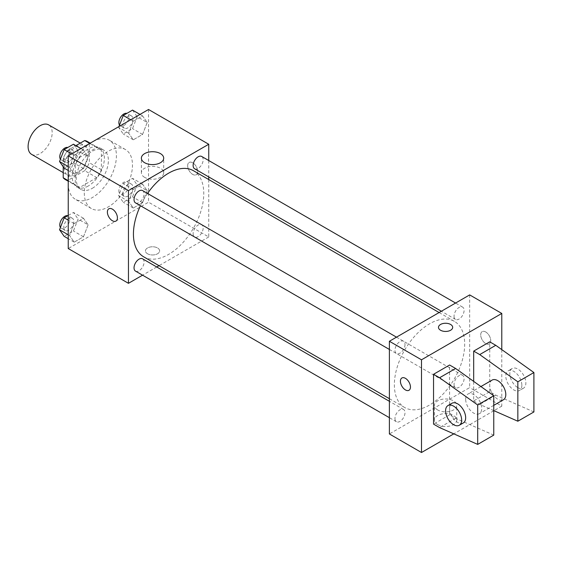 <?xml version="1.0" encoding="UTF-8"?>
<svg xmlns="http://www.w3.org/2000/svg" width="562" height="562" viewBox="0 0 562 562"><rect width="100%" height="100%" fill="white"/><g stroke="black" fill="none" stroke-linecap="round" stroke-linejoin="round"><path stroke-width="0.42" stroke-dasharray="2.81 2.11" d="M31.627 154.374A17.029 9.835 120 0 0 48.655 144.539A17.029 9.835 120 0 0 48.655 124.876M64.23 167.434A17.029 9.835 120 0 0 67.756 175.232A17.029 9.835 120 0 0 84.785 165.397A17.029 9.835 120 0 0 84.785 145.734A17.029 9.835 120 0 0 71.662 150.3A17.029 9.835 120 0 0 64.23 167.434M101.364 150.145L89.316 143.198L89.316 162.706A21.981 12.694 120 0 1 84.721 170.672L96.762 177.62A21.981 12.694 120 0 0 101.364 169.661L101.364 150.145A21.981 12.694 120 0 0 99.305 148.403A21.981 12.694 120 0 0 96.762 147.497L79.867 157.248L67.819 150.3L75.891 145.642M89.316 143.198A21.981 12.694 120 0 0 87.265 141.448M84.721 170.672L67.819 180.423A21.981 12.694 120 0 1 65.283 179.517M63.225 166.774L63.225 158.259A21.981 12.694 120 0 1 67.819 150.3M96.762 177.62L79.867 187.378L67.819 180.423M68.241 180.669L75.266 184.722L75.266 165.214L63.225 158.259M75.266 184.722A21.981 12.694 120 0 0 77.324 186.472A21.981 12.694 120 0 0 79.867 187.378M79.867 157.248A21.981 12.694 120 0 0 75.266 165.214M88.311 185.98A22.705 13.109 -60 0 1 76.959 187.104A22.705 13.109 -60 0 1 76.959 160.88A22.705 13.109 -60 0 1 99.671 147.771A22.705 13.109 -60 0 1 103.148 165.966A22.705 13.109 -60 0 1 88.311 185.98M92.33 188.298A22.705 13.109 120 0 0 107.166 168.284A22.705 13.109 120 0 0 103.682 150.089A22.705 13.109 120 0 0 86.183 156.173A22.705 13.109 120 0 0 76.27 179.025A22.705 13.109 120 0 0 80.977 189.422A22.705 13.109 120 0 0 92.33 188.298M96.762 147.497L89.737 143.436M101.364 169.661L89.316 162.706M68.241 183.662A34.064 19.663 120 0 0 75.301 199.25A34.064 19.663 120 0 0 109.358 179.587A34.064 19.663 120 0 0 109.358 140.254A34.064 19.663 120 0 0 83.113 149.38A34.064 19.663 120 0 0 68.241 183.662M84.3 192.928A34.064 19.663 120 0 0 91.353 208.523A34.064 19.663 120 0 0 125.417 188.86A34.064 19.663 120 0 0 125.417 149.527A34.064 19.663 120 0 0 99.172 158.653A34.064 19.663 120 0 0 84.3 192.928M147.202 190.729L142.565 202.678L133.292 208.031L128.663 201.435L133.292 189.485L142.565 184.139L147.202 190.729L142.565 202.678L133.292 208.031L128.663 201.435L133.292 189.485L142.565 184.139L147.202 190.729L137.163 184.933L132.534 196.883L123.261 202.236L118.624 195.639L123.261 183.697L132.534 178.344L137.163 184.933M147.202 122.495L142.565 134.444L133.292 139.798L128.663 133.201L133.292 121.259L142.565 115.905L147.202 122.495L142.565 134.444L133.292 139.798L128.663 133.201L133.292 121.259L142.565 115.905L147.202 122.495L137.163 116.706L132.534 128.649L123.261 134.002L118.624 127.412L118.947 126.569M148.53 109.492L148.53 202.201L68.241 248.552M88.115 224.849L83.478 236.792L74.205 242.145L69.569 235.548L74.205 223.606L83.478 218.253L88.115 224.849L83.478 236.792L74.205 242.145L69.569 235.548L74.205 223.606L83.478 218.253L88.115 224.849L78.076 219.054L73.439 230.996L64.166 236.349M88.115 156.615L83.478 168.558L74.205 173.911L69.569 167.321L74.205 155.372L83.478 150.019L88.115 156.615L83.478 168.558L74.205 173.911L69.569 167.321L74.205 155.372L83.478 150.019L88.115 156.615L78.076 150.82L73.439 162.769L64.166 168.122M208.741 179.538L208.741 236.967L148.53 202.201M208.741 236.967L159.011 265.678M156.749 266.985L142.558 275.176M147.525 253.771A7.095 4.096 0 0 0 155.26 254.656A7.095 4.096 0 0 0 159.636 250.87A7.095 4.096 0 0 0 152.541 246.774A7.095 4.096 0 0 0 145.446 250.87A7.095 4.096 0 0 0 147.525 253.771A7.095 4.096 0 0 0 155.26 254.656A7.095 4.096 0 0 0 159.636 250.87A7.095 4.096 0 0 0 152.541 246.774A7.095 4.096 0 0 0 145.446 250.87A7.095 4.096 0 0 0 147.525 253.764M143.732 256.855A49.73 28.711 120 0 0 193.468 228.144A49.73 28.711 120 0 0 193.468 170.722M147.539 193.433A49.73 28.711 120 0 0 140.444 205.727M208.741 160.542L208.741 176.925M194.6 168.762A7.095 4.096 120 0 0 201.695 164.666A7.095 4.096 120 0 0 201.695 156.468M193.124 233.743A7.095 4.096 120 0 0 194.6 236.995A7.095 4.096 120 0 0 201.695 232.893A7.095 4.096 120 0 0 201.695 224.702A7.095 4.096 120 0 0 196.222 226.605A7.095 4.096 120 0 0 193.124 233.743M135.505 271.109A7.095 4.096 120 0 0 142.6 267.013A7.095 4.096 120 0 0 142.6 258.815M142.6 190.588A7.095 4.096 -60 0 1 144.076 193.834A7.095 4.096 -60 0 1 140.978 200.978A7.095 4.096 -60 0 1 135.505 202.875M187.666 165.699A7.095 4.096 -120 0 0 190.764 172.836A7.095 4.096 -120 0 0 196.236 174.74A7.095 4.096 -120 0 0 196.236 166.542A7.095 4.096 -120 0 0 189.134 162.446A7.095 4.096 -120 0 0 187.666 165.699A7.095 4.096 -120 0 0 190.764 172.836A7.095 4.096 -120 0 0 196.229 174.74A7.095 4.096 -120 0 0 196.229 166.549A7.095 4.096 -120 0 0 189.134 162.446A7.095 4.096 -120 0 0 187.666 165.699M108.852 208.797L108.852 208.797A7.095 4.096 60 0 1 114.325 210.701A7.095 4.096 60 0 1 117.423 217.838A7.095 4.096 60 0 1 115.955 221.091A7.095 4.096 60 0 1 115.948 221.091L115.948 221.091M144.652 177.367A11.163 6.442 180 0 1 141.378 172.815A11.163 6.442 180 0 1 152.541 166.366A11.163 6.442 180 0 1 163.704 172.815A11.163 6.442 180 0 1 156.812 178.765A11.163 6.442 180 0 1 144.652 177.367M394.362 384.738A49.73 28.711 120 0 0 404.661 407.506A49.73 28.711 120 0 0 454.391 378.788A49.73 28.711 120 0 0 454.391 321.366A49.73 28.711 120 0 0 416.07 334.692A49.73 28.711 120 0 0 394.362 384.738M404.998 344.478A7.095 4.096 -60 0 1 401.9 351.622A7.095 4.096 -60 0 1 396.435 353.519A7.095 4.096 -60 0 1 396.435 345.328A7.095 4.096 -60 0 1 403.53 341.232A7.095 4.096 -60 0 1 404.998 344.478M454.054 384.387A7.095 4.096 120 0 0 455.522 387.639A7.095 4.096 120 0 0 462.624 383.544A7.095 4.096 120 0 0 462.624 375.346A7.095 4.096 120 0 0 457.152 377.25A7.095 4.096 120 0 0 454.054 384.387M394.967 418.507A7.095 4.096 120 0 0 396.435 421.753A7.095 4.096 120 0 0 403.53 417.657A7.095 4.096 120 0 0 403.53 409.459A7.095 4.096 120 0 0 398.065 411.363A7.095 4.096 120 0 0 394.967 418.507M454.054 316.16A7.095 4.096 120 0 0 455.522 319.406A7.095 4.096 120 0 0 462.624 315.31A7.095 4.096 120 0 0 462.624 307.112A7.095 4.096 120 0 0 457.152 309.016A7.095 4.096 120 0 0 454.054 316.16M469.67 294.902L469.67 387.611L389.389 433.962M437.693 424.619A11.163 6.442 0 0 0 449.86 426.01A11.163 6.442 0 0 0 456.751 420.06A11.163 6.442 0 0 0 445.589 413.611A11.163 6.442 0 0 0 434.419 420.06A11.163 6.442 0 0 0 437.693 424.619M501.789 349.613L501.789 406.15L469.67 387.611M501.789 406.15L493.935 410.682M493.759 410.787L453.794 433.857M437.693 409.965A11.163 6.442 180 0 1 434.419 405.413A11.163 6.442 180 0 1 445.589 398.964A11.163 6.442 180 0 1 456.751 405.413A11.163 6.442 180 0 1 449.86 411.363A11.163 6.442 180 0 1 437.693 409.965M485.73 331.987A7.095 4.096 -120 0 0 482.182 331.636A7.095 4.096 -120 0 0 482.182 339.827A7.095 4.096 -120 0 0 489.277 343.923A7.095 4.096 -120 0 0 490.366 338.24A7.095 4.096 -120 0 0 485.73 331.987M485.723 331.987A7.095 4.096 60 0 1 490.359 338.24A7.095 4.096 60 0 1 489.27 343.93A7.095 4.096 60 0 1 482.175 339.827A7.095 4.096 60 0 1 482.175 331.636A7.095 4.096 60 0 1 485.723 331.987M438.486 327.351L438.486 327.358A7.095 4.096 0 0 0 438.486 327.358A7.095 4.096 0 0 0 442.87 331.137A7.095 4.096 0 0 0 450.605 330.252A7.095 4.096 0 0 0 452.684 327.358A7.095 4.096 0 0 0 452.684 327.351L452.684 327.358M408.988 390.281L408.996 390.274A7.095 4.096 -120 0 0 408.996 382.083A7.095 4.096 -120 0 0 401.9 377.987A7.095 4.096 -120 0 0 401.893 377.987L401.9 377.987M493.759 435.121L455.62 418.318L449.6 414.84L449.6 365.012M449.6 414.84L433.541 424.113M533.9 411.946L495.761 395.142L489.741 391.665L473.689 400.938L473.689 381.387M489.741 391.665L489.741 341.837M492.094 380.095A11.352 6.554 -120 0 0 489.741 385.293A11.352 6.554 -120 0 0 494.701 396.723A11.352 6.554 -120 0 0 503.447 399.765M473.689 400.938L479.709 404.415L493.759 410.604M465.659 399.196A11.352 6.554 60 0 1 468.006 394.004A11.352 6.554 60 0 1 476.759 397.046A11.352 6.554 60 0 1 481.711 408.469A11.352 6.554 60 0 1 479.365 413.667A11.352 6.554 60 0 1 470.612 410.625A11.352 6.554 60 0 1 465.659 399.196M463.306 422.94A11.352 6.554 60 0 1 457.63 422.378A11.352 6.554 60 0 1 450.211 412.368A11.352 6.554 60 0 1 451.953 403.27M521.859 385.293A11.352 6.554 60 0 1 519.506 390.492A11.352 6.554 60 0 1 513.83 389.93A11.352 6.554 60 0 1 506.411 379.926A11.352 6.554 60 0 1 508.153 370.822A11.352 6.554 60 0 1 516.899 373.863A11.352 6.554 60 0 1 521.859 385.293M517.841 387.611A11.352 6.554 -120 0 0 523.517 388.173A11.352 6.554 -120 0 0 523.517 375.065A11.352 6.554 -120 0 0 512.165 368.51A11.352 6.554 -120 0 0 510.422 377.608A11.352 6.554 -120 0 0 517.841 387.611M495.761 395.142L479.709 404.415M455.62 418.318L439.561 427.591M73.439 144.223L78.076 150.82M63.787 159.067A7.095 4.096 120 0 0 65.255 162.32A7.095 4.096 120 0 0 72.35 158.224A7.095 4.096 120 0 0 72.35 150.026A7.095 4.096 120 0 0 66.885 151.93A7.095 4.096 120 0 0 63.787 159.067M83.478 168.558L73.439 162.769M74.205 173.911L68.241 170.469M69.569 167.321L68.241 166.556M74.205 155.372L71.634 153.89M83.478 150.019L80.907 148.537M60.422 159.229A7.095 4.096 120 0 0 61.244 160.001A7.095 4.096 120 0 0 68.339 155.906A7.095 4.096 120 0 0 68.339 147.708A7.095 4.096 120 0 0 67.798 147.483M132.534 110.11L137.163 116.706M122.874 124.954A7.095 4.096 120 0 0 124.35 128.199A7.095 4.096 120 0 0 131.445 124.104A7.095 4.096 120 0 0 131.445 115.913A7.095 4.096 120 0 0 125.972 117.809A7.095 4.096 120 0 0 122.874 124.954M142.565 134.444L132.534 128.649M133.292 139.798L123.261 134.002M128.663 133.201L118.624 127.412M133.292 121.259L130.728 119.776M142.565 115.905L139.994 114.423M119.516 125.115A7.095 4.096 120 0 0 120.331 125.888A7.095 4.096 120 0 0 127.426 121.785A7.095 4.096 120 0 0 127.426 113.594A7.095 4.096 120 0 0 126.893 113.362M68.241 215.457L73.439 212.457L78.076 219.054M63.787 227.301A7.095 4.096 120 0 0 65.255 230.546A7.095 4.096 120 0 0 72.35 226.451A7.095 4.096 120 0 0 72.35 218.26A7.095 4.096 120 0 0 66.885 220.156A7.095 4.096 120 0 0 63.787 227.301M83.478 236.792L73.439 230.996M74.205 242.145L68.241 238.702M69.569 235.548L68.241 234.783M74.205 223.606L68.241 220.163M83.478 218.253L73.439 212.457M60.422 227.462A7.095 4.096 120 0 0 61.244 228.235A7.095 4.096 120 0 0 68.339 224.133A7.095 4.096 120 0 0 68.339 215.941A7.095 4.096 120 0 0 67.798 215.71M122.874 193.188A7.095 4.096 120 0 0 124.35 196.433A7.095 4.096 120 0 0 131.445 192.337A7.095 4.096 120 0 0 131.445 184.146A7.095 4.096 120 0 0 125.972 186.043A7.095 4.096 120 0 0 122.874 193.188M142.565 202.678L132.534 196.883M133.292 208.031L123.261 202.236M128.663 201.435L118.624 195.639M133.292 189.485L123.261 183.697M142.565 184.139L132.534 178.344M118.863 190.869A7.095 4.096 120 0 0 120.331 194.115A7.095 4.096 120 0 0 127.426 190.019A7.095 4.096 120 0 0 127.426 181.828A7.095 4.096 120 0 0 121.961 183.725A7.095 4.096 120 0 0 118.863 190.869M63.225 172.618L67.756 175.232M80.254 143.12L84.785 145.734M103.682 150.089L99.671 147.771M80.977 189.422L76.959 187.104M99.305 148.403L90.222 143.155M77.324 186.472L68.241 181.231M125.417 149.527L109.358 140.254M91.353 208.523L75.301 199.25M163.704 172.815L163.704 158.168M141.378 172.815L141.378 158.168M454.391 321.366L439.119 312.549M404.661 407.506L389.389 398.683M389.389 349.452L396.435 353.519M396.484 337.158L403.53 341.232M462.624 375.346L201.695 224.702M455.522 387.639L194.6 236.995M403.53 409.459L389.389 401.296M396.435 421.753L389.389 417.685M462.624 307.112L455.571 303.044M455.522 319.406L441.381 311.243M456.751 420.06L456.751 405.413M434.419 420.06L434.419 405.413M480.91 386.551L468.006 394.004M493.759 405.357L479.365 413.667M512.165 368.51L508.153 370.822M523.517 388.173L519.506 390.492M72.35 150.026L68.339 147.708M65.255 162.32L61.244 160.001M131.445 115.913L127.426 113.594M124.35 128.199L120.331 125.888M72.35 218.26L68.339 215.941M65.255 230.546L61.244 228.235M131.445 184.146L127.426 181.828M124.35 196.433L120.331 194.115"/><path stroke-width="0.84" d="M80.254 143.12L48.655 124.876A17.029 9.835 120 0 0 35.532 129.436A17.029 9.835 120 0 0 28.1 146.577A17.029 9.835 120 0 0 31.627 154.374L63.225 172.618M75.891 145.642L84.721 140.542A21.981 12.694 120 0 1 87.265 141.448L90.222 143.155M68.241 180.669L63.225 177.775A21.981 12.694 120 0 0 65.283 179.517L68.241 181.231M63.225 177.775L63.225 166.774M89.737 143.436L84.721 140.542M142.558 275.176L128.459 283.318L68.241 248.552L68.241 155.85L148.53 109.492L208.741 144.258L208.741 160.542M159.011 265.678L156.749 266.985M140.444 205.727A49.73 28.711 120 0 0 133.433 234.094A49.73 28.711 120 0 0 143.732 256.855L389.389 398.683M439.119 312.549L193.468 170.722A49.73 28.711 120 0 0 147.539 193.433M208.741 176.925L208.741 179.538M128.459 283.318L128.459 190.609L208.741 144.258M455.571 303.044L201.695 156.468A7.095 4.096 120 0 0 196.222 158.372A7.095 4.096 120 0 0 193.124 165.509A7.095 4.096 120 0 0 194.6 168.762L441.381 311.243M389.389 401.296L142.6 258.815A7.095 4.096 120 0 0 137.135 260.719A7.095 4.096 120 0 0 134.037 267.856A7.095 4.096 120 0 0 135.505 271.109L389.389 417.685M389.389 349.452L135.505 202.875A7.095 4.096 -60 0 1 135.505 194.684A7.095 4.096 -60 0 1 142.6 190.588L396.484 337.158M128.459 190.609L68.241 155.85M144.652 162.72A11.163 6.442 180 0 1 141.378 158.168A11.163 6.442 180 0 1 152.541 151.719A11.163 6.442 180 0 1 163.704 158.168A11.163 6.442 180 0 1 156.812 164.118A11.163 6.442 180 0 1 144.652 162.72M117.416 217.845A7.095 4.096 60 0 1 115.948 221.091A7.095 4.096 60 0 1 108.852 216.995A7.095 4.096 60 0 1 108.852 208.797A7.095 4.096 60 0 1 114.318 210.701A7.095 4.096 60 0 1 117.416 217.845M115.948 221.091A7.095 4.096 60 0 1 108.852 216.995A7.095 4.096 60 0 1 108.852 208.797M453.794 433.857L421.5 452.508L389.389 433.962L389.389 341.26L469.67 294.902L501.789 313.448L501.789 349.613M450.605 330.252A7.095 4.096 180 0 1 442.87 331.137A7.095 4.096 180 0 1 438.486 327.351A7.095 4.096 180 0 1 445.589 323.255A7.095 4.096 180 0 1 452.684 327.351A7.095 4.096 180 0 1 450.605 330.252M421.5 452.508L421.5 359.799L389.389 341.26M421.5 359.799L501.789 313.448M452.684 327.351A7.095 4.096 0 0 0 445.589 323.255A7.095 4.096 0 0 0 438.486 327.351M401.893 377.987A7.095 4.096 -120 0 0 400.811 383.67A7.095 4.096 -120 0 0 405.448 389.923A7.095 4.096 60 0 1 400.804 383.67A7.095 4.096 60 0 1 401.893 377.987A7.095 4.096 60 0 1 408.988 382.083A7.095 4.096 60 0 1 408.988 390.281A7.095 4.096 60 0 1 405.441 389.93A7.095 4.096 -120 0 0 408.996 390.274M433.541 424.113L433.541 374.285L439.561 377.762L477.7 404.991L477.7 444.394L439.561 427.591L433.541 424.113M477.7 444.394L493.759 435.121L493.759 395.725L455.62 368.489L449.6 365.012L433.541 374.285M473.689 381.387L473.689 351.11L489.741 341.837L495.761 345.314L533.9 372.543L533.9 411.946L517.841 421.219L517.841 381.816L479.709 354.587L473.689 351.11M493.759 405.357L503.447 399.765A11.352 6.554 -120 0 0 503.447 386.649A11.352 6.554 -120 0 0 492.094 380.095L480.91 386.551M493.759 410.604L517.841 421.219M447.935 405.588L451.953 403.27A11.352 6.554 60 0 1 463.306 409.824A11.352 6.554 60 0 1 463.306 422.94L459.294 425.258A11.352 6.554 60 0 1 453.611 424.696A11.352 6.554 60 0 1 446.2 414.686A11.352 6.554 60 0 1 447.935 405.588A11.352 6.554 60 0 1 459.294 412.143A11.352 6.554 60 0 1 459.294 425.258M533.9 372.543L517.841 381.816M493.759 395.725L477.7 404.991M495.761 345.314L479.709 354.587M455.62 368.489L439.561 377.762M68.241 170.469L64.166 168.122L59.537 161.526L64.166 149.576L73.439 144.223L80.907 148.537M68.241 166.556L59.537 161.526M71.634 153.89L64.166 149.576M67.798 147.483A7.095 4.096 120 0 0 62.544 149.97A7.095 4.096 120 0 0 59.776 156.749A7.095 4.096 120 0 0 60.422 159.229M118.947 126.569L123.261 115.463L132.534 110.11L139.994 114.423M130.728 119.776L123.261 115.463M126.893 113.362A7.095 4.096 120 0 0 121.638 115.849A7.095 4.096 120 0 0 118.863 122.635A7.095 4.096 120 0 0 119.516 125.115M68.241 238.702L64.166 236.349L59.537 229.76L64.166 217.81L68.241 215.457M68.241 234.783L59.537 229.76M68.241 220.163L64.166 217.81M67.798 215.71A7.095 4.096 120 0 0 62.544 218.197A7.095 4.096 120 0 0 59.776 224.983A7.095 4.096 120 0 0 60.422 227.462"/></g></svg>
